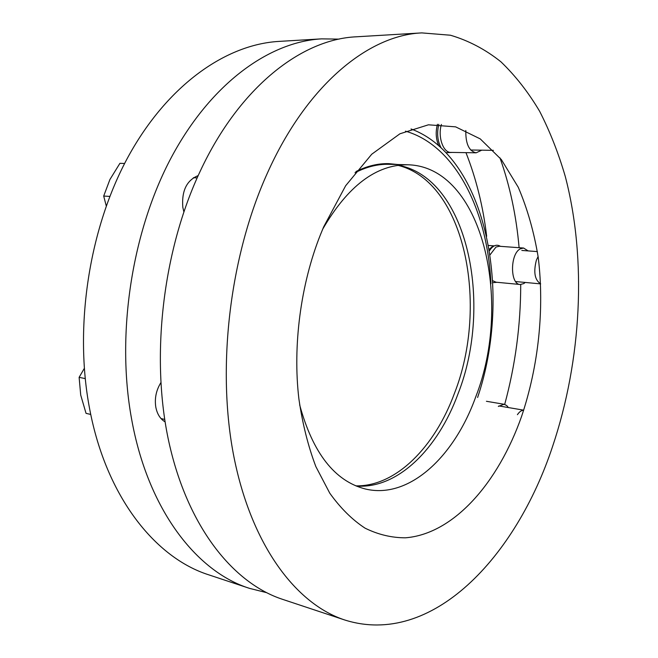 <?xml version="1.0" encoding="UTF-8"?>
<svg xmlns="http://www.w3.org/2000/svg" width="658" height="658" viewBox="0 0 658 658"><rect width="100%" height="100%" fill="white"/><g stroke="black" fill="none" stroke-linecap="round" stroke-linejoin="round"><path stroke-width="0.99" d="M500.458 246.347C496.601 243.978 492.924 245.442 489.437 250.756M538.112 256.497L536.393 260.149C533.317 272.157 534.74 280.053 540.67 283.837M523.686 410.222C521.481 410.271 519.392 411.76 517.418 414.672M552.654 446.247C516.061 557.17 431.821 647.546 344.71 619.976C296.388 604.167 251.882 546.173 234.067 457.59C216.367 369.138 229.436 256.809 267.436 173.013C307.089 84.52 368.809 35.113 421.811 32.9L450.459 35.228C468.636 40.599 485.456 49.457 500.911 61.794C515.477 75.802 528.399 92.317 539.659 111.325C549.948 131.468 558.502 153.215 565.312 176.574C587.002 259.926 581.606 359.885 552.654 446.247M344.71 619.976L282.446 599.298C232.998 583.078 187.497 526.655 168.859 441.888C150.345 357.228 162.666 250.542 200.41 170.784C239.8 86.576 302.055 39.151 356.323 36.799L421.811 32.9M411.011 128.96C486.64 156.851 512.821 293.616 477.609 397.473M355.016 172.75C366.457 166.828 377.75 164.015 388.894 164.303L407.812 164.78C482.092 166.466 513.322 301.167 475.8 396.692C454.357 456.775 408.972 499.644 365.239 488.96C334.642 481.039 312.772 452.992 299.637 404.802M398.353 165.29C467.254 177.734 493.599 303.626 458.067 393.731C438.022 448.764 397.514 489.346 356.225 486.015M322.708 229.132C347.843 185.975 376.212 164.525 407.812 164.78M323.662 226.878L345.656 185.737L371.721 154.235L399.932 133.788L428.44 124.806L455.632 126.854L480.25 138.896L501.33 159.549L518.249 187.25C527.387 208.619 534.049 232.035 538.244 257.484C544.544 309.4 538.548 366.045 521.564 416.465C498.303 482.544 453.938 533.951 405.468 537.808C391.716 537.833 378.243 534.625 365.075 528.168C352.26 519.795 340.499 508.132 329.773 493.187L315.865 466.612C308.125 446.19 302.466 423.604 298.888 398.847C292.604 345.812 300.681 284.305 320.446 234.7L323.662 226.878M438.796 124.321C436.731 133.155 437.488 140.977 441.074 147.779M446.034 152.681L452.4 152.426M492.776 282.652L497.177 282.307M499.957 157.821C509.95 185.893 516.333 215.857 519.104 247.712M520.725 284.527C520.684 325.208 515.346 365.174 504.694 404.415M183.862 211.802L182.809 207.245C181.567 190.836 186.691 180.284 198.19 175.587M165.1 421.877C160.239 419.006 157.13 414.046 155.781 406.998C154.498 398.345 156.185 390.252 160.832 382.717M339.076 39.126L321.589 38.863L278.967 41.405C226.294 44.39 167.922 84.512 128.45 156.25C89.151 227.939 73.836 326.779 89.636 408.857C106.193 496.987 155.411 558.009 208.899 574.878L249.423 588.334L266.383 592.603M321.589 38.863C269.443 41.808 211.16 83.073 171.425 157.27C131.863 231.41 116.079 333.812 131.493 418.463C147.639 509.382 196.462 571.687 249.423 588.334M486.665 236.263C483.12 206.554 476.219 178.68 465.963 152.648M355.962 171.549C367.074 165.997 378.029 163.365 388.845 163.645L397.761 164.525M386.781 163.628L393.632 164.426M397.975 165.347C464.828 181.715 489.305 304.835 454.456 393.32C434.905 446.708 396.165 486.591 355.879 485.867M405.46 131.164C455.64 145.402 487.775 211.226 490.917 283.771M476.244 395.458L475.841 396.708M498.32 406.422L504.061 404.267L506.693 405.525L508.412 407.557M525.257 282.455L523.776 283.59L520.207 284.503C509.942 284.577 509.975 253.733 520.322 248.839L523.579 248.033L528.177 250.912M489.198 249.316L492.159 246.758L493.862 246.1M520.207 284.503L496.009 282.2L492.669 280.678M490.062 254.802L495.992 247.046L499.282 246.256L523.579 248.033M481.746 150.172L476.145 152.812C469.022 151.208 465.576 143.781 465.815 130.523M438.771 145.698C435.9 139.167 435.448 132.036 437.43 124.296M476.145 152.812L450.862 152.401C443.179 152.812 437.611 136.757 441.395 124.444M124.625 163.464L119.921 163.324L109.911 179.535L103.693 196.059L109.828 196.405M106.259 205.954L103.693 196.059M84.306 368.398L79.124 377.338L80.704 395.014L86.042 413.347L90.755 414.45M85.219 378.597L79.124 377.338M193.386 177.75L197.161 177.874M164.722 419.417L161.021 418.562M537.389 251.595L521.819 250.435M523.702 410.164L498.896 405.937M540.67 283.894L515.65 281.55M493.368 150.345L470.7 150.008M504.061 404.267L486.426 401.281M494.265 245.886L488.524 245.467"/></g></svg>
